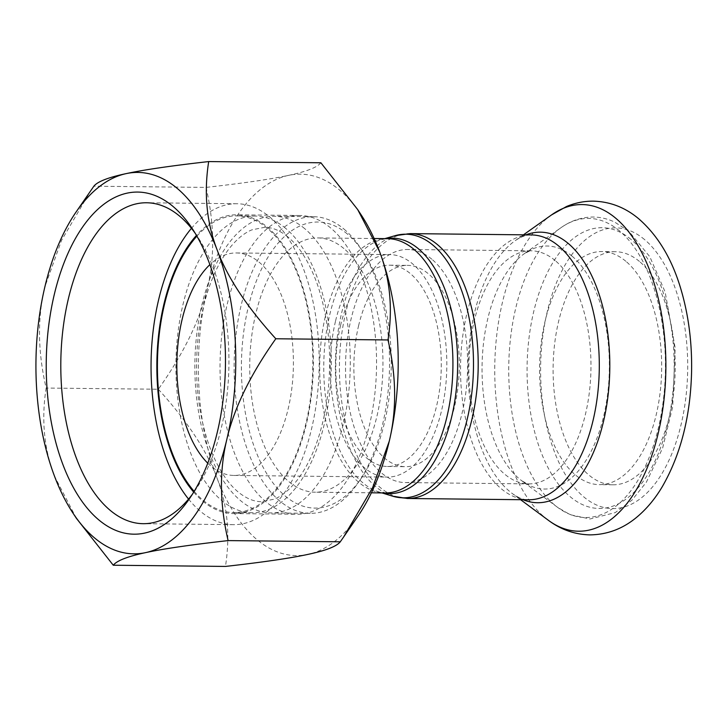 <?xml version="1.0" encoding="UTF-8"?>
<svg xmlns="http://www.w3.org/2000/svg" width="728" height="728" viewBox="0 0 728 728"><rect width="100%" height="100%" fill="white"/><g stroke="black" fill="none" stroke-linecap="round" stroke-linejoin="round"><path stroke-width="0.55" stroke-dasharray="3.64 2.73" d="M431.841 259.214A116.553 61.052 -89.4 0 0 407.835 249.486A116.553 61.052 -89.4 0 0 345.536 365.374A116.553 61.052 -89.4 0 0 405.341 482.573A116.553 61.052 -89.4 0 0 466.138 390.153A116.553 61.052 -89.4 0 0 431.841 259.214M358.576 325.771A100.655 52.725 90.6 0 1 407.671 265.383A100.655 52.725 90.6 0 1 459.313 366.594A100.655 52.725 90.6 0 1 405.514 466.675A100.655 52.725 90.6 0 1 358.576 325.771M340.522 325.58A100.655 52.725 90.6 0 1 389.616 265.183A100.655 52.725 90.6 0 1 441.268 366.402A100.655 52.725 90.6 0 1 387.46 466.484A100.655 52.725 90.6 0 1 340.522 325.58M335.471 321.339A111.248 58.276 -89.4 0 0 387.351 477.077A111.248 58.276 -89.4 0 0 446.819 366.457A111.248 58.276 -89.4 0 0 389.735 254.591A111.248 58.276 -89.4 0 0 335.471 321.339M196.888 236.154A148.339 77.705 90.6 0 1 236.709 215.87A148.339 77.705 90.6 0 1 267.258 228.246A148.339 77.705 90.6 0 1 310.911 394.904A148.339 77.705 90.6 0 1 233.533 512.521A148.339 77.705 90.6 0 1 202.985 500.145A148.339 77.705 90.6 0 1 194.158 491.382M207.762 463.19A111.248 58.276 -89.4 0 0 211.02 466.157A111.248 58.276 -89.4 0 0 233.934 475.439A111.248 58.276 -89.4 0 0 293.402 364.819A111.248 58.276 -89.4 0 0 236.309 252.953A111.248 58.276 -89.4 0 0 209.892 264.637M285.758 228.446A148.339 77.705 -89.4 0 0 255.209 216.061A148.339 77.705 -89.4 0 0 175.921 363.563A148.339 77.705 -89.4 0 0 252.034 512.721A148.339 77.705 -89.4 0 0 329.411 395.104A148.339 77.705 -89.4 0 0 285.758 228.446M347.329 233.97A143.034 74.929 -89.4 0 0 254.236 286.796A143.034 74.929 -89.4 0 0 264.646 470.06A143.034 74.929 -89.4 0 0 361.215 478.341A143.034 74.929 -89.4 0 0 363.627 252.771A143.034 74.929 -89.4 0 0 347.329 233.97M343.971 229.065A148.339 77.705 90.6 0 1 360.87 248.566A148.339 77.705 90.6 0 1 358.367 482.491A148.339 77.705 90.6 0 1 310.246 513.34A148.339 77.705 90.6 0 1 234.134 364.182A148.339 77.705 90.6 0 1 313.422 216.689A148.339 77.705 90.6 0 1 343.971 229.065M343.889 248.539A127.145 66.603 -89.4 0 0 317.708 237.929A127.145 66.603 -89.4 0 0 249.74 364.346A127.145 66.603 -89.4 0 0 314.987 492.201A127.145 66.603 -89.4 0 0 381.308 391.382A127.145 66.603 -89.4 0 0 343.889 248.539M304.714 228.647A148.339 77.705 -89.4 0 0 274.165 216.271A148.339 77.705 -89.4 0 0 194.877 363.763A148.339 77.705 -89.4 0 0 270.989 512.922A148.339 77.705 -89.4 0 0 348.357 395.304A148.339 77.705 -89.4 0 0 304.714 228.647M625.871 261.288A116.553 61.052 -89.4 0 0 601.874 251.56A116.553 61.052 -89.4 0 0 539.575 367.449A116.553 61.052 -89.4 0 0 599.371 484.648A116.553 61.052 -89.4 0 0 660.169 392.237A116.553 61.052 -89.4 0 0 625.871 261.288M639.412 261.434A116.553 61.052 -89.4 0 0 615.406 251.706A116.553 61.052 -89.4 0 0 553.107 367.594A116.553 61.052 -89.4 0 0 612.912 484.793A116.553 61.052 -89.4 0 0 673.709 392.383A116.553 61.052 -89.4 0 0 639.412 261.434M195.159 233.215A160.469 84.066 90.6 0 1 197.925 237.246A160.469 84.066 90.6 0 1 195.213 490.308A160.469 84.066 90.6 0 1 192.365 494.285M188.552 499.09A160.469 84.066 -89.4 0 0 233.406 524.66A160.469 84.066 -89.4 0 0 317.108 397.415A160.469 84.066 -89.4 0 0 269.888 217.126A160.469 84.066 -89.4 0 0 236.837 203.731A160.469 84.066 -89.4 0 0 191.446 228.328M358.121 515.906A190.718 99.909 90.6 0 1 307.999 554.381A190.718 99.909 90.6 0 1 217.026 478.105A190.718 99.909 90.6 0 1 207.316 288.597A190.718 99.909 90.6 0 1 288.588 175.357A190.718 99.909 90.6 0 1 361.343 215.151M330.658 227.946A149.395 78.26 -89.4 0 0 299.891 215.488A149.395 78.26 -89.4 0 0 220.038 364.027A149.395 78.26 -89.4 0 0 296.696 514.259A149.395 78.26 -89.4 0 0 374.62 395.795A149.395 78.26 -89.4 0 0 330.658 227.946M193.712 492.119A149.395 78.26 -89.4 0 0 202.757 501.11A149.395 78.26 -89.4 0 0 233.524 513.577A149.395 78.26 -89.4 0 0 311.447 395.122A149.395 78.26 -89.4 0 0 267.485 227.273A149.395 78.26 -89.4 0 0 236.718 214.806A149.395 78.26 -89.4 0 0 196.46 235.408M320.875 162.772C317.262 167.358 306.506 171.553 288.588 175.357C271.034 179.17 243.516 183.183 206.042 187.405L93.857 186.204M76.458 518.418L54.573 476.367C44.035 448.994 41.223 419.556 46.146 388.042C37.747 351.751 37.319 318.027 44.872 286.85L61.498 240.449L90.5 191.027M206.042 187.405C214.442 223.696 214.86 257.421 207.316 288.597C200.127 319.765 183.793 353.317 158.331 389.243L46.146 388.042M158.331 389.243C187.269 421.121 206.834 450.741 217.026 478.105C227.564 505.469 230.376 534.916 225.453 566.43M385.403 238.648A127.773 66.94 -89.4 0 0 381.754 239.494A127.773 66.94 -89.4 0 0 323.769 365.147A127.773 66.94 -89.4 0 0 379.051 492.001A127.773 66.94 -89.4 0 0 382.682 492.929M382.027 492.92L379.051 492.001L384.957 492.947A127.145 66.603 90.6 0 1 319.719 365.101A127.145 66.603 90.6 0 1 387.678 238.675L381.754 239.494L384.748 238.648M392.428 496.123A131.814 69.051 90.6 0 1 335.39 365.265A131.814 69.051 90.6 0 1 395.213 235.654M410.228 233.615A132.441 69.378 -89.4 0 0 339.439 365.31A132.441 69.378 -89.4 0 0 407.398 498.489M525.916 234.853A135.281 70.871 -89.4 0 0 515.133 240.713C521.275 236.582 526.672 234.644 531.331 234.916A132.441 69.378 -89.4 0 0 460.542 366.603A132.441 69.378 -89.4 0 0 528.501 499.781C523.832 499.954 518.482 497.906 512.421 493.639A135.281 70.871 -89.4 0 0 523.077 499.726M551.578 214.887A163.327 85.558 -89.4 0 0 494.758 366.976A163.327 85.558 -89.4 0 0 548.302 520.238M644.571 239.585A140.386 73.546 -89.4 0 0 540.95 383.956A140.386 73.546 -89.4 0 0 656.947 481.208A140.386 73.546 -89.4 0 0 644.571 239.585M523.441 234.835L515.133 240.713A135.281 70.871 -89.4 0 0 468.077 366.685A135.281 70.871 -89.4 0 0 512.421 493.639L520.602 499.699M555.164 260.533A116.553 61.052 -89.4 0 0 531.158 250.805A116.553 61.052 -89.4 0 0 468.859 366.694A116.553 61.052 -89.4 0 0 528.665 483.893A116.553 61.052 -89.4 0 0 589.462 391.482A116.553 61.052 -89.4 0 0 555.164 260.533M572.035 256.147A121.521 63.655 -89.4 0 0 524.324 253.681A121.521 63.655 -89.4 0 0 482.054 366.839A121.521 63.655 -89.4 0 0 521.894 480.871A121.521 63.655 -89.4 0 0 604.231 413.722A121.521 63.655 -89.4 0 0 572.035 256.147M619.492 230.885A149.568 78.351 -89.4 0 0 560.76 227.855A149.568 78.351 -89.4 0 0 508.745 367.121A149.568 78.351 -89.4 0 0 557.766 507.471A149.568 78.351 -89.4 0 0 659.113 424.824A149.568 78.351 -89.4 0 0 619.492 230.885M631.04 239.439A140.386 73.546 -89.4 0 0 527.418 383.811A140.386 73.546 -89.4 0 0 643.415 481.062A140.386 73.546 -89.4 0 0 631.04 239.439M389.616 265.183L407.671 265.383M387.46 466.484L405.514 466.675M255.209 216.061L236.709 215.87M252.034 512.721L233.533 512.521M363.627 252.771L360.87 248.566M361.215 478.341L358.367 482.491M313.422 216.689L274.165 216.271M310.246 513.34L270.989 512.922M374.119 238.529L317.708 237.929M371.398 492.801L314.987 492.201M288.088 237.073C280.062 230.53 272.272 227.273 264.71 227.291L251.943 229.839C244.199 232.951 236.536 239.303 228.947 248.903C213.668 269.06 203.558 297.07 198.626 332.933C193.839 374.083 197.424 411.83 209.391 446.182C217.654 468.295 227.764 483.974 239.703 493.202C247.147 498.844 254.381 501.674 261.407 501.692L274.156 499.19C281.854 496.123 289.489 489.835 297.042 480.334C310.938 462.262 320.657 437.273 326.208 405.369C332.805 362.025 329.866 321.731 317.399 284.457C309.491 262.581 299.718 246.783 288.088 237.073M233.934 475.439L387.351 477.077M236.309 252.953L389.735 254.591M405.341 482.573L528.665 483.893C529.529 484.83 527.272 483.82 521.894 480.871L557.766 507.471L570.215 514.705L590.017 518.982L615.269 512.594L631.922 500.181L646.318 482.264L662.653 448.048L672.699 406.788L675.156 347.884L665.165 292.074L649.849 256.766L628.819 231.222L614.614 222.049C607.798 218.846 600.746 217.181 593.466 217.035C581.881 216.971 570.98 220.575 560.76 227.855L524.324 253.681C529.766 250.841 532.041 249.886 531.158 250.805L407.835 249.486M615.406 251.706L601.874 251.56M612.912 484.793L599.371 484.648M197.925 237.246L192.401 228.838M195.213 490.308L189.517 498.607M236.837 203.731L146.592 202.766M233.406 524.66L143.152 523.687M233.524 513.577L296.696 514.259M299.891 215.488L236.718 214.806"/><path stroke-width="1.09" d="M194.158 491.382A148.339 77.705 90.6 0 1 196.888 236.154M209.892 264.637A111.248 58.276 -89.4 0 0 182.055 319.701A111.248 58.276 -89.4 0 0 207.762 463.19M192.365 494.285A160.469 84.066 90.6 0 1 143.152 523.687A160.469 84.066 90.6 0 1 60.815 362.326A160.469 84.066 90.6 0 1 146.592 202.766A160.469 84.066 90.6 0 1 179.643 216.152A160.469 84.066 90.6 0 1 195.159 233.215M172.909 206.352A171.071 89.617 -89.4 0 0 61.562 269.533A171.071 89.617 -89.4 0 0 74.019 488.697A171.071 89.617 -89.4 0 0 189.517 498.607A171.071 89.617 -89.4 0 0 192.401 228.838A171.071 89.617 -89.4 0 0 172.909 206.352M357.694 209.582L361.343 215.151A190.718 99.909 90.6 0 1 379.57 251.633L357.694 209.582L320.875 162.772L208.69 161.571C203.767 193.084 206.579 222.531 217.126 249.895A190.718 99.909 -89.4 0 0 126.144 173.619A190.718 99.909 -89.4 0 0 76.021 212.094A190.718 99.909 -89.4 0 0 44.872 286.85A190.718 99.909 -89.4 0 0 54.573 476.367A190.718 99.909 -89.4 0 0 72.8 512.849A190.718 99.909 -89.4 0 0 145.554 552.643A190.718 99.909 -89.4 0 0 226.827 439.403A190.718 99.909 -89.4 0 0 217.126 249.895C227.309 277.259 246.874 306.879 275.812 338.757C250.35 374.683 234.016 408.235 226.827 439.403C219.283 470.579 219.71 504.304 228.101 540.595C190.627 544.817 163.118 548.83 145.554 552.643C127.646 556.447 116.88 560.642 113.268 565.228L76.458 518.418L72.8 512.849M191.446 228.328A160.469 84.066 -89.4 0 0 188.552 499.09M387.997 339.958C392.92 308.445 390.117 279.006 379.57 251.633A190.718 99.909 90.6 0 1 389.271 441.15A190.718 99.909 90.6 0 1 358.121 515.906L343.643 536.973L372.654 487.551L389.271 441.15C396.824 409.973 396.396 376.249 387.997 339.958L275.812 338.757M196.46 235.408A149.395 78.26 -89.4 0 0 193.712 492.119M113.268 565.228L225.453 566.43C262.926 562.207 290.445 558.185 307.999 554.381C325.916 550.577 336.682 546.382 340.285 541.796L228.101 540.595M340.285 541.796L343.643 536.973M76.021 212.094L93.857 186.204C97.47 181.618 108.226 177.423 126.144 173.619C143.698 169.815 171.217 165.793 208.69 161.571M382.682 492.929A127.773 66.94 -89.4 0 0 455.164 398.498A127.773 66.94 -89.4 0 0 418.382 248.749A127.773 66.94 -89.4 0 0 385.403 238.648M374.119 238.529L387.678 238.675A127.145 66.603 90.6 0 1 413.868 249.285A127.145 66.603 90.6 0 1 451.278 392.137A127.145 66.603 90.6 0 1 384.957 492.947L371.398 492.801M384.748 238.648L395.213 235.654A131.814 69.051 90.6 0 1 432.996 245.2A131.814 69.051 90.6 0 1 470.397 403.157A131.814 69.051 90.6 0 1 392.428 496.123L382.027 492.92M410.228 233.615L531.331 234.916A132.441 69.378 -89.4 0 1 558.604 245.964A132.441 69.378 -89.4 0 1 597.579 394.767A132.441 69.378 -89.4 0 1 528.501 499.781L407.398 498.489A132.441 69.378 -89.4 0 0 476.476 393.475A132.441 69.378 -89.4 0 0 437.51 244.672A132.441 69.378 -89.4 0 0 410.228 233.615L395.213 235.654M615.706 218.2A163.327 85.558 -89.4 0 0 551.578 214.887L566.539 206.506C575.175 202.866 584.138 201.074 593.438 201.146C610.41 201.674 625.607 207.644 639.029 219.046C658.603 236.227 672.809 260.442 681.635 291.682C688.697 316.507 692.019 342.879 691.6 370.789C690.635 415.897 680.817 454.618 662.134 486.932C655.064 498.789 646.764 508.745 637.246 516.798C623.259 528.646 607.471 534.68 589.862 534.88C574.665 534.498 560.815 529.611 548.302 520.238A163.327 85.558 -89.4 0 0 658.967 429.984A163.327 85.558 -89.4 0 0 615.706 218.2M523.077 499.726A135.281 70.871 -89.4 0 0 606.087 408.863A135.281 70.871 -89.4 0 0 568.25 243.461A135.281 70.871 -89.4 0 0 525.916 234.853M407.398 498.489L392.428 496.123M520.602 499.699L548.302 520.238M523.441 234.835L551.578 214.887"/></g></svg>
